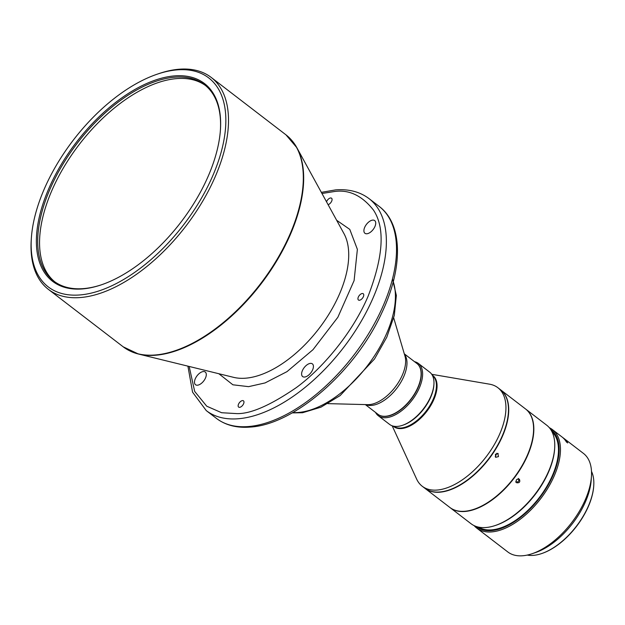 <?xml version="1.0" encoding="UTF-8"?>
<svg xmlns="http://www.w3.org/2000/svg" width="625" height="625" viewBox="0 0 625 625"><rect width="100%" height="100%" fill="white"/><g stroke="black" fill="none" stroke-linecap="round" stroke-linejoin="round"><path stroke-width="0.94" d="M54.711 281.75A123.75 65.305 127.5 0 1 51.938 190.344A123.75 65.305 127.5 0 1 176.961 78.586A123.75 65.305 127.5 0 1 205.414 85.469M101.844 284.664A123.75 65.305 127.5 0 1 83.164 288.633A123.75 65.305 127.5 0 1 53.773 281.055A123.75 65.305 127.5 0 1 50.086 188.922A123.75 65.305 127.5 0 1 175.109 77.164A123.75 65.305 127.5 0 1 204.5 84.742A123.75 65.305 127.5 0 1 220.398 130.25M174.828 75.875A124.688 65.797 -52.5 0 0 48.852 188.484A124.688 65.797 -52.5 0 0 82.18 288.945A124.688 65.797 -52.5 0 0 101.422 284.805A124.688 65.797 -52.5 0 0 220.43 129.812A124.688 65.797 -52.5 0 0 174.828 75.875M79.555 294.977A131.75 69.523 -52.5 0 0 212.664 176A131.75 69.523 -52.5 0 0 177.445 69.844A131.75 69.523 -52.5 0 0 157.117 74.219A131.75 69.523 -52.5 0 0 31.367 237.992A131.75 69.523 -52.5 0 0 79.555 294.977M31.367 237.992L31.25 239.758A133.633 70.516 -52.5 0 0 48.391 289.375A133.633 70.516 -52.5 0 0 80.125 297.562A133.633 70.516 -52.5 0 0 215.133 176.883A133.633 70.516 -52.5 0 0 211.148 77.391A133.633 70.516 -52.5 0 0 179.414 69.211A133.633 70.516 -52.5 0 0 158.789 73.648L157.117 74.219M362.32 293.508A3.953 2.086 -52.5 0 0 358.703 296.328A3.953 2.086 -52.5 0 0 358.445 300.016A3.953 2.086 -52.5 0 0 359.383 300.258A3.953 2.086 -52.5 0 0 362.992 297.43A3.953 2.086 -52.5 0 0 363.258 293.742A3.953 2.086 -52.5 0 0 362.32 293.508M328.086 204.648A3.953 2.086 -52.5 0 0 331.445 201.641A3.953 2.086 -52.5 0 0 331.562 198.211A3.953 2.086 -52.5 0 0 330.625 197.969A3.953 2.086 -52.5 0 0 326.523 201.797M242.523 400.586A3.953 2.086 -52.5 0 0 238.914 403.414A3.953 2.086 -52.5 0 0 238.648 407.102A3.953 2.086 -52.5 0 0 239.586 407.344A3.953 2.086 -52.5 0 0 243.195 404.516A3.953 2.086 -52.5 0 0 243.461 400.828A3.953 2.086 -52.5 0 0 242.523 400.586M372.781 220.102A8 4.219 -52.5 0 0 365.477 225.813A8 4.219 -52.5 0 0 364.938 233.281A8 4.219 -52.5 0 0 366.844 233.766A8 4.219 -52.5 0 0 374.148 228.055A8 4.219 -52.5 0 0 374.688 220.586A8 4.219 -52.5 0 0 372.781 220.102M203.367 371.539A8 4.219 -52.5 0 0 196.062 377.258A8 4.219 -52.5 0 0 195.523 384.719A8 4.219 -52.5 0 0 197.422 385.203A8 4.219 -52.5 0 0 204.727 379.492A8 4.219 -52.5 0 0 205.266 372.031A8 4.219 -52.5 0 0 203.367 371.539M310.484 363.375A8 4.219 -52.5 0 0 303.18 369.094A8 4.219 -52.5 0 0 302.641 376.555A8 4.219 -52.5 0 0 304.547 377.047A8 4.219 -52.5 0 0 311.852 371.328A8 4.219 -52.5 0 0 312.383 363.867A8 4.219 -52.5 0 0 310.484 363.375M421.047 375.516A31.805 16.789 127.5 0 1 421.039 375.602A31.805 16.789 127.5 0 1 406.18 404.688A31.805 16.789 127.5 0 1 390.688 415.141A31.805 16.789 127.5 0 1 390.602 415.172M365.328 404.586L377.977 414.305A31.992 16.883 -52.5 0 0 390.516 415.203A31.992 16.883 -52.5 0 0 406.102 404.68A31.992 16.883 -52.5 0 0 421.055 375.43A31.992 16.883 -52.5 0 0 419.477 366.531A31.992 16.883 -52.5 0 0 416.953 363.547L404.297 353.828M378.078 414.375A31.992 16.883 -52.5 0 0 410.055 400.609A31.992 16.883 -52.5 0 0 418.297 364.758A31.992 16.883 -52.5 0 0 417.047 363.625M375.531 412.422A32.938 17.383 -52.5 0 0 377.039 414.586A32.938 17.383 -52.5 0 0 378.227 415.68A32.938 17.383 -52.5 0 0 411.133 401.344A32.938 17.383 -52.5 0 0 419.539 364.531A32.938 17.383 -52.5 0 0 418.352 363.438A32.938 17.383 -52.5 0 0 414.5 361.672M378.227 415.68L389.578 424.398A32.938 17.383 -52.5 0 0 402.484 425.32A32.938 17.383 -52.5 0 0 433.922 384.375A32.938 17.383 -52.5 0 0 430.891 373.242A32.938 17.383 -52.5 0 0 429.695 372.148L418.352 363.438M402.484 425.32L403.32 425.031A31.992 16.883 -52.5 0 0 421.797 411.352A31.992 16.883 -52.5 0 0 433.859 385.258L433.922 384.375M392.18 425.805L416.641 479.086A62.109 32.773 -52.5 0 0 419.984 484.18A62.109 32.773 -52.5 0 0 422.227 486.25A62.109 32.773 -52.5 0 0 482.43 461.43A62.109 32.773 -52.5 0 0 500.125 389.781A62.109 32.773 -52.5 0 0 497.883 387.719A62.109 32.773 -52.5 0 0 489.523 384.172L431.727 374.297M422.227 486.25L424.766 488.195A62.109 32.773 -52.5 0 0 484.969 463.375A62.109 32.773 -52.5 0 0 500.414 389.664L497.883 387.719M424.891 488.289A62.109 32.773 -52.5 0 0 425.023 488.391A62.109 32.773 -52.5 0 0 428.594 490.508A62.109 32.773 -52.5 0 0 493.398 452.719A62.109 32.773 -52.5 0 0 500.672 389.859A62.109 32.773 -52.5 0 0 500.539 389.766M425.023 488.391L449.875 507.469A62.109 32.773 -52.5 0 0 474.211 509.211A62.109 32.773 -52.5 0 0 518.25 471.805A62.109 32.773 -52.5 0 0 533.492 432.008A62.109 32.773 -52.5 0 0 525.523 408.945L500.672 389.859M498.18 453.57L495.43 454.281L495.688 457.305L498.469 456.617L497.852 453.375M474.375 509.156A61.734 32.578 -52.5 0 0 474.547 509.102A61.734 32.578 -52.5 0 0 518.32 471.914A61.734 32.578 -52.5 0 0 533.469 432.359A61.734 32.578 -52.5 0 0 533.477 432.188M470.891 523.602A62.109 32.773 -52.5 0 0 471.047 523.734A62.109 32.773 -52.5 0 0 471.211 523.859A62.109 32.773 -52.5 0 0 495.383 525.469A62.109 32.773 -52.5 0 0 554.664 448.266A62.109 32.773 -52.5 0 0 546.703 425.203A62.109 32.773 -52.5 0 0 546.539 425.078M450 507.57A62.109 32.773 -52.5 0 0 450.125 507.664A62.109 32.773 -52.5 0 0 450.289 507.789A62.109 32.773 -52.5 0 0 514.07 478.211A62.109 32.773 -52.5 0 0 525.773 409.141A62.109 32.773 -52.5 0 0 525.648 409.047M519.344 479.164C516.484 478.867 515.57 480.062 516.602 482.758C519.5 483.086 520.414 481.883 519.344 479.164L519.328 479.156M549.328 427.695A62.109 32.773 127.5 0 1 552.406 429.586L561.914 436.891A62.109 32.773 127.5 0 1 563.945 438.711A62.109 32.773 127.5 0 1 566.406 441.969L567.68 442.945A62.109 32.773 -52.5 0 0 565.211 439.687A62.109 32.773 -52.5 0 0 563.188 437.859A62.109 32.773 -52.5 0 0 562.539 437.391M563.188 437.859L583.477 453.438A62.109 32.773 127.5 0 1 585.5 455.266A62.109 32.773 127.5 0 1 591.438 476.5A62.109 32.773 127.5 0 1 568.422 526.68A62.109 32.773 127.5 0 1 532.156 553.703A62.109 32.773 127.5 0 1 507.82 551.969L487.531 536.391A62.109 32.773 -52.5 0 0 488.562 537.117L487.297 536.148A62.109 32.773 127.5 0 1 486.266 535.414L476.758 528.109A62.109 32.773 127.5 0 1 474.727 526.289A62.109 32.773 127.5 0 1 474.133 525.625M552.406 429.586A62.109 32.773 127.5 0 1 554.43 431.414A62.109 32.773 127.5 0 1 538.984 500.836A62.109 32.773 127.5 0 1 476.758 528.109M486.914 535.891A62.109 32.773 -52.5 0 0 487.531 536.391M476.172 526.461A61.172 32.281 -52.5 0 0 537.586 500.516A61.172 32.281 -52.5 0 0 553.195 431.641A61.172 32.281 -52.5 0 0 550.656 429.445M591.438 476.5L591.203 480.039A58.344 30.789 127.5 0 1 569.578 527.172A58.344 30.789 127.5 0 1 535.516 552.562L532.156 553.703M478.617 527.133A60.281 31.812 -52.5 0 0 491.555 529.867A60.281 31.812 -52.5 0 0 545.797 488.125A60.281 31.812 -52.5 0 0 551.938 431.641M591.5 471.391A54.578 28.805 127.5 0 1 593.75 485.711A54.578 28.805 127.5 0 1 541.656 553.562A54.578 28.805 127.5 0 1 527.234 555.078M541.906 553.477A54.016 28.508 -52.5 0 0 542.156 553.391A54.016 28.508 -52.5 0 0 593.711 486.242A54.016 28.508 -52.5 0 0 593.734 485.977M518.297 478.383C519.406 481.133 518.492 482.328 515.555 481.969M496.797 453.281L495.242 456.797M495.383 525.469L496.227 525.188A61.172 32.281 -52.5 0 0 554.609 449.148L554.664 448.266M336.656 220.281L349.781 229.391L357.375 249.352L354.102 280.594L337.859 317.266L313 349.68L287 371.633L265.094 382.922L248.578 386.656L232.891 384.797L218.836 373.727M130.07 351.008A133.516 70.461 -52.5 0 0 138.445 354.023A133.516 70.461 -52.5 0 0 155.414 355.242A133.516 70.461 -52.5 0 0 290.305 234.664A133.516 70.461 -52.5 0 0 296.859 147.703L285.969 134.836A133.633 70.516 127.5 0 1 289.945 234.32A133.633 70.516 127.5 0 1 154.938 355.008A133.633 70.516 127.5 0 1 123.203 346.82L48.391 289.375M123.203 346.82L138.445 354.023L233.625 377.352A93.008 49.086 127.5 0 0 245.445 378.203A93.008 49.086 -52.5 0 0 339.414 294.203A93.008 49.086 -52.5 0 0 343.977 233.633L296.859 147.703A133.516 70.461 -52.5 0 0 291.781 140.391M365.805 404.602A31.992 16.883 -52.5 0 0 391.984 393.836A31.992 16.883 -52.5 0 0 405.352 355.688A31.992 16.883 -52.5 0 0 404.43 354.289M327.875 403.633L367.742 404.648A32.75 17.281 -52.5 0 0 390.289 392.75A32.75 17.281 -52.5 0 0 404.977 356.148L393.703 317.898M393.242 281.719A87.516 46.188 127.5 0 1 388.047 330.141A87.516 46.188 127.5 0 1 300.742 412.219A87.516 46.188 127.5 0 1 292.805 412.531M369.023 198.609L379.164 206.398A133.633 70.516 127.5 0 1 370.195 331.062A133.633 70.516 127.5 0 1 248.141 426.562A133.633 70.516 127.5 0 1 216.406 418.383L206.258 410.594A133.633 70.516 -52.5 0 0 237.992 418.773A133.633 70.516 -52.5 0 0 360.047 323.273A133.633 70.516 -52.5 0 0 369.023 198.609C359.945 191.797 348.805 188.891 335.602 189.891L321.344 192.359M393.43 426.164A31.992 16.883 -52.5 0 0 424.336 413.297A31.992 16.883 -52.5 0 0 433.453 376.391A31.992 16.883 -52.5 0 0 432.398 375.406M393.141 426.094A32.148 16.969 -52.5 0 0 425.383 413.164A32.148 16.969 -52.5 0 0 434.055 376.664A32.148 16.969 -52.5 0 0 432.258 375.148M321.969 193.5L333.352 191.695C348.414 189.117 361.789 195.25 373.477 210.094C385.234 227.828 383.43 256.57 368.062 296.328C352.016 333.977 321.5 369.242 296.281 387.625C270.438 405.336 250.633 413.992 236.859 413.609L221.641 412.727L206.727 406.195L194.672 391.406L189.172 366.453M471.047 523.734L450.125 507.664M593.711 486.242L593.75 485.711M542.156 553.391L541.656 553.562M546.703 425.203L525.773 409.141M379.164 206.398C403.148 224.359 403.117 268.258 381.672 313.148C355.047 371.578 294.047 424.914 249.82 427.102C236.617 428.102 225.477 425.195 216.406 418.383M392.508 278.914L396.344 295.469L394.312 315.398L386.797 337.18L374.484 359.023L340.102 395.609L320.961 407.172L302.531 412.742L292.172 412.891M187.906 366.148L192.57 392.172L206.258 410.594M285.969 134.836L211.148 77.391"/></g></svg>
